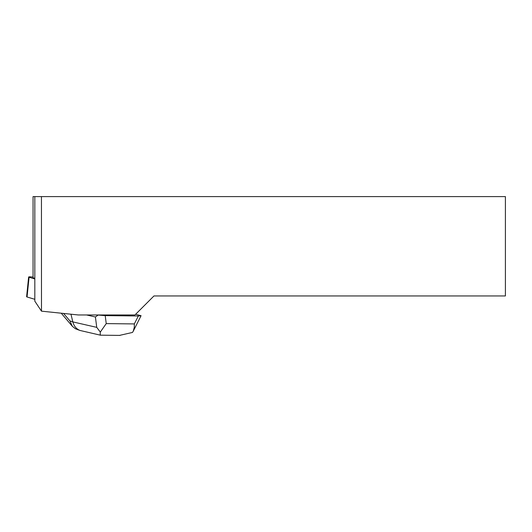 <?xml version="1.0" encoding="UTF-8"?>
<svg xmlns="http://www.w3.org/2000/svg" width="532" height="532" viewBox="0 0 532 532"><rect width="100%" height="100%" fill="white"/><g stroke="black" fill="none" stroke-linecap="round" stroke-linejoin="round"><path stroke-width="0.8" d="M33.057 277.066L32.465 277.006A3.744 0.392 5.9 0 0 28.635 277.006A3.744 0.392 5.9 0 0 29.087 277.245L34.819 278.968M27.085 296.597L27.046 296.982L34.819 299.31L27.046 296.982A3.744 0.392 -174.1 0 1 26.6 296.743L28.635 277.006M41.443 196.594L505.4 196.594L505.4 295.945L153.974 295.945L134.948 314.971L78.35 314.971L41.483 311.16L34.819 301.165L34.819 196.594L41.443 196.594L41.483 311.16M34.819 278.342L33.057 277.817L33.057 196.594L34.819 196.594M100.428 335.18L80.113 330.485C76.409 329.069 73.981 326.202 72.831 321.907L96.738 327.353L95.408 316.986L98.147 315.064L97.735 314.971M95.408 316.986L86.563 314.971M135.607 314.312L141.066 315.695L133.239 331.237L134.317 327.233L134.337 323.922L138.333 315.988L105.21 315.616L106.234 323.609L100.302 332.088C100.169 334.688 100.269 335.665 100.588 335.027M98.147 315.064L105.21 315.616M138.333 315.988L141.066 315.695M77.778 329.667L75.331 328.703L72.352 326.315L69.898 320.882L72.831 321.907L70.962 314.206M119.527 335.393L132.481 332.447L133.239 331.237M120.072 335.399L100.468 335.18M96.738 327.353L100.302 332.088M29.087 277.245L27.046 296.982M106.234 323.609L134.337 323.922M63.594 313.448L69.898 320.882M80.113 330.485L77.645 329.621M61.24 313.202L72.305 326.256"/></g></svg>
